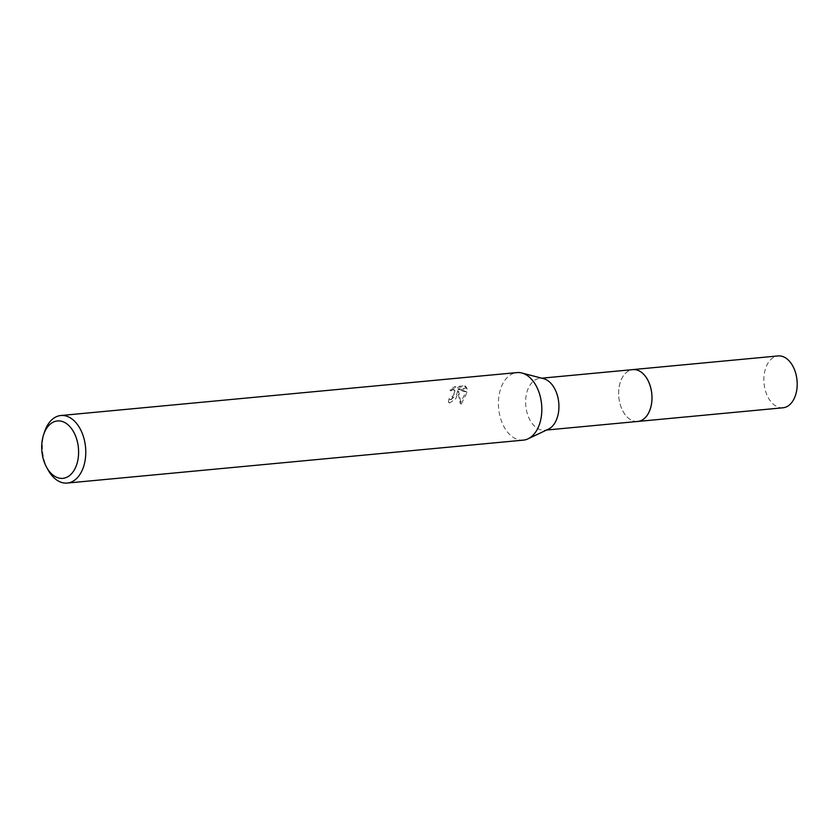 <?xml version="1.0" encoding="UTF-8"?>
<svg xmlns="http://www.w3.org/2000/svg" width="839" height="839" viewBox="0 0 839 839"><rect width="100%" height="100%" fill="white"/><g stroke="black" fill="none" stroke-linecap="round" stroke-linejoin="round"><path stroke-width="0.63" stroke-dasharray="4.2 3.15" d="M637.745 421.451A26.04 16.56 84.6 0 1 629.596 419.06A26.04 16.56 84.6 0 1 620.031 383.108A26.04 16.56 84.6 0 1 625.307 373.47A26.04 16.56 84.6 0 1 632.858 369.611M637.336 421.493A26.04 16.57 84.6 0 1 629.607 419.07A26.04 16.57 84.6 0 1 620.031 383.098A26.04 16.57 84.6 0 1 625.317 373.46A26.04 16.57 84.6 0 1 632.449 369.642M548.37 429.19A26.04 16.56 84.6 0 1 544.71 430.208A26.04 16.56 84.6 0 1 529.042 418.21A26.04 16.56 84.6 0 1 526.997 391.865A26.04 16.56 84.6 0 1 539.834 378.358A26.04 16.56 84.6 0 1 543.62 378.683M523.305 440.139A33.927 21.573 84.6 0 1 502.876 424.513A33.927 21.573 84.6 0 1 500.222 390.187A33.927 21.573 84.6 0 1 516.95 372.589M456.783 394.267L457.654 390.659L460.15 403.36L466.075 391.572L457.811 388.908L466.138 388.121L464.837 385.741L454.56 386.706L449.956 390.072L452.032 389.443L453.972 389.915L454.025 394.529L451.004 398.043L449.001 398.756A33.927 21.573 -95.4 0 0 448.466 402.185L456.783 394.267M48.148 470.071A33.927 21.573 84.6 0 1 44.152 433.102A33.927 21.573 84.6 0 1 44.551 431.833M450.973 390.89L455.608 387.566L465.886 386.59L467.155 388.95L458.828 389.736L467.071 392.379L461.198 404.199L458.66 391.477L455.724 398.798L449.494 403.014A32.228 20.503 84.6 0 1 450.008 399.574L452.001 398.861L454.979 390.733L453.05 390.271L450.973 390.89L449.956 390.072M450.008 399.574L449.001 398.756M465.886 386.59L464.848 385.741M455.608 387.555L454.56 386.706M449.494 403.014L448.466 402.185M458.66 391.477L457.654 390.659M467.155 388.95L466.138 388.121M458.828 389.736L457.811 388.908M467.071 392.379L466.075 391.572M461.198 404.209L460.15 403.36M782.965 407.785A26.04 16.56 84.6 0 1 773.862 404.671A26.04 16.56 84.6 0 1 764.004 376.208A26.04 16.56 84.6 0 1 778.089 355.935M637.158 421.503A26.051 16.57 84.6 0 1 628.642 418.346A26.051 16.57 84.6 0 1 618.742 390.324A26.051 16.57 84.6 0 1 632.281 369.663M541.721 378.179L539.834 378.358M453.972 389.904L454.979 390.733M546.598 430.029L544.71 430.208"/><path stroke-width="1.26" d="M541.721 378.179L632.858 369.611A26.04 16.56 84.6 0 1 648.537 381.609A26.04 16.56 84.6 0 1 650.582 407.953A26.04 16.56 84.6 0 1 637.745 421.451A26.051 16.57 84.6 0 1 637.158 421.503M632.449 369.642A26.04 16.57 84.6 0 1 648.421 381.315A26.04 16.57 84.6 0 1 650.592 407.953A26.04 16.57 84.6 0 1 637.336 421.493M43.565 434.822L44.551 431.833A33.927 21.573 84.6 0 1 60.88 415.515L516.95 372.589A33.927 21.573 84.6 0 1 521.868 373.009L543.62 378.683A26.04 16.56 84.6 0 1 557.547 416.7A26.04 16.56 84.6 0 1 548.37 429.19L528.067 438.818A33.927 21.573 84.6 0 1 523.305 440.139L67.235 483.065A33.927 21.573 84.6 0 1 48.148 470.071L46.627 467.323A28.83 18.343 84.6 0 1 43.229 435.902A28.83 18.343 84.6 0 1 43.565 434.822A28.83 18.343 84.6 0 1 67.896 424.702A28.83 18.343 84.6 0 1 77.062 463.411A28.83 18.343 84.6 0 1 46.627 467.323M521.868 373.009A33.927 21.573 84.6 0 1 540.022 422.552A33.927 21.573 84.6 0 1 528.067 438.818M60.88 415.515A33.927 21.573 84.6 0 1 81.31 431.141A33.927 21.573 84.6 0 1 83.963 465.467A33.927 21.573 84.6 0 1 67.235 483.065M632.281 369.663A26.051 16.57 84.6 0 1 632.879 369.59L778.089 355.935A26.04 16.56 84.6 0 1 787.192 359.061A26.04 16.56 84.6 0 1 797.05 387.513A26.04 16.56 84.6 0 1 782.965 407.785L546.598 430.029M632.879 369.59A26.051 16.57 84.6 0 1 641.982 372.705A26.051 16.57 84.6 0 1 651.851 401.178A26.051 16.57 84.6 0 1 637.755 421.461"/></g></svg>
